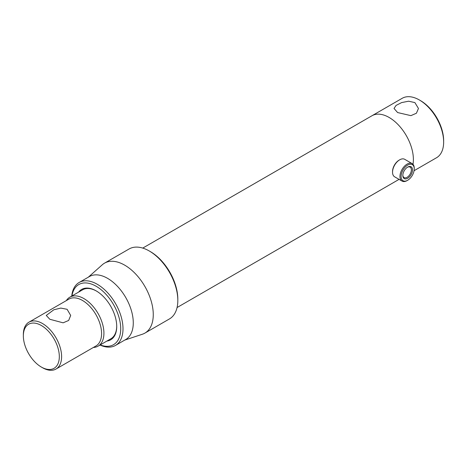 <?xml version="1.0" encoding="UTF-8"?>
<svg xmlns="http://www.w3.org/2000/svg" width="467" height="467" viewBox="0 0 467 467"><rect width="100%" height="100%" fill="white"/><g stroke="black" fill="none" stroke-linecap="round" stroke-linejoin="round"><path stroke-width="0.7" d="M412.991 164.296A34.325 19.818 -120 0 0 389.116 117.456A34.325 19.818 -120 0 0 371.954 115.758A34.325 19.818 60 0 1 389.116 117.456A34.325 19.818 60 0 1 412.991 164.296M67.108 309.3L70.686 315.447L68.655 320.461L63.121 322.82L49.835 319.276L46.256 315.447L53.828 309.773L60.821 308.08L67.108 309.3M93.371 347.466A28.265 16.322 -120 0 0 98.07 346.152A28.265 16.322 -120 0 0 103.925 333.216A28.265 16.322 -120 0 0 91.585 304.77A28.265 16.322 -120 0 0 69.805 297.193A28.265 16.322 -120 0 0 66.32 300.608M41.335 367.039L42.479 367.698A27.057 15.621 -120 0 0 56.005 369.041L95.98 345.959A27.057 15.621 -120 0 0 101.584 333.578A27.057 15.621 -120 0 0 89.775 306.346A27.057 15.621 -120 0 0 68.929 299.102L28.954 322.177A27.057 15.621 -120 0 0 23.35 334.565L23.35 335.884A25.44 14.687 -120 0 0 41.335 367.039A25.44 14.687 -120 0 0 59.327 356.654A25.44 14.687 -120 0 0 41.341 325.499A25.44 14.687 -120 0 0 23.35 335.884M56.005 369.041A27.057 15.621 -120 0 0 61.609 356.654A27.057 15.621 -120 0 0 49.8 329.428A27.057 15.621 -120 0 0 28.954 322.177M407.673 167.093L407.673 167.093A6.842 3.952 -60 0 1 412.513 169.889A6.842 3.952 -60 0 1 407.673 178.271A6.842 3.952 -60 0 1 402.834 175.475A6.842 3.952 -60 0 1 407.673 167.093L407.673 167.093M402.84 175.131A6.036 3.485 120 0 0 404.083 177.583A6.036 3.485 120 0 0 407.101 177.285A6.036 3.485 120 0 0 411.048 171.961A6.036 3.485 120 0 0 410.119 167.128A6.036 3.485 120 0 0 407.376 167.274M407.673 165.102A9.287 5.365 120 0 0 401.106 176.473A9.287 5.365 120 0 0 407.673 180.268L407.101 180.595A10.093 5.826 120 0 1 402.052 181.097A10.093 5.826 120 0 1 400.505 173.006A10.093 5.826 120 0 1 407.101 164.11A10.093 5.826 120 0 1 412.151 163.613A10.093 5.826 120 0 1 414.241 168.231L414.241 168.891A9.287 5.365 120 0 0 407.673 165.102M392.543 172.189L392.543 171.529A9.287 5.365 120 0 1 399.11 160.152L399.676 159.825A10.093 5.826 120 0 0 392.543 172.189A10.093 5.826 120 0 0 394.633 176.812L402.052 181.097M407.101 180.595L407.673 180.268A9.287 5.365 120 0 0 414.241 168.891M412.151 163.613L404.726 159.323A10.093 5.826 120 0 0 399.676 159.825L399.11 160.152M124.677 340.116L142.382 334.232A40.378 23.315 -120 0 0 144.904 333.105L169.457 318.926A40.378 23.315 -120 0 0 177.822 300.439A40.378 23.315 -120 0 0 149.271 250.983L149.271 250.983A40.378 23.315 -120 0 0 129.079 248.987L104.52 263.16A40.378 23.315 -120 0 0 102.285 264.783L88.333 277.17M144.904 333.105A40.378 23.315 -120 0 0 151.092 300.748A40.378 23.315 -120 0 0 124.712 265.163A40.378 23.315 -120 0 0 104.52 263.16M100.014 345.031A36.344 20.98 -120 0 0 115.472 345.434L125.751 339.497A36.344 20.98 -120 0 0 131.32 310.374A36.344 20.98 -120 0 0 107.579 278.35A36.344 20.98 -120 0 0 89.413 276.552L79.133 282.488A36.344 20.98 -120 0 0 71.749 296.072M115.472 345.434A36.344 20.98 -120 0 0 121.046 316.311A36.344 20.98 -120 0 0 97.299 284.286A36.344 20.98 -120 0 0 79.133 282.488M100.207 344.92A34.727 20.052 -120 0 0 120.632 326.404A34.727 20.052 -120 0 0 96.161 286.265A34.727 20.052 -120 0 0 71.941 295.961M106.89 341.062A29.071 16.789 -120 0 0 116.721 326.486A29.071 16.789 -120 0 0 96.161 290.877L96.161 290.877A29.071 16.789 -120 0 0 78.625 292.103M96.447 291.046A28.265 16.322 -120 0 0 82.601 289.809L69.805 297.193M177.822 300.439L177.822 299.119A38.767 22.381 -120 0 0 150.409 251.643L149.271 250.983L150.409 251.643M98.07 346.152L110.866 338.768A28.265 16.322 -120 0 0 116.715 326.153M397.61 112.553L394.031 108.467L396.074 105.419L401.591 102.6L408.619 101.205L414.883 102.582L418.461 108.467L416.412 113.236L410.902 115.641L397.61 112.553M420.522 100.644L419.378 99.985L420.522 100.644A32.708 18.884 60 0 1 443.65 140.701L443.65 142.021A34.325 19.818 -120 0 0 419.378 99.985L419.378 99.985A34.325 19.818 -120 0 0 402.221 98.286L142.744 248.094M414.071 170.706L436.54 157.735A34.325 19.818 -120 0 0 443.65 142.021M399.063 179.369L177.063 307.543"/></g></svg>
